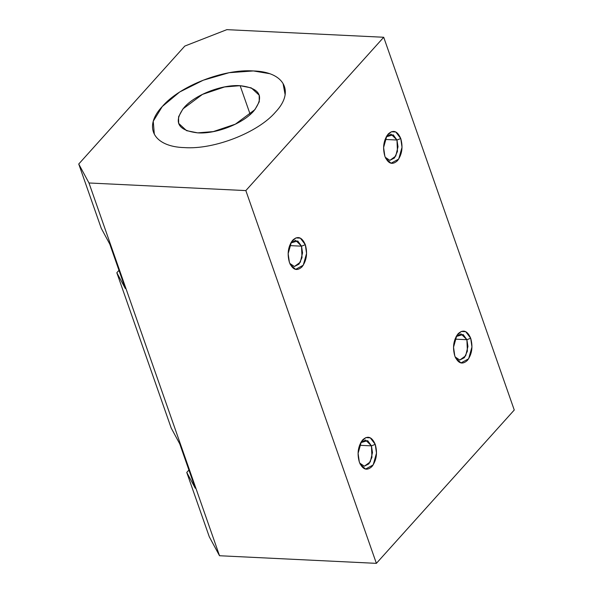 <?xml version="1.0" encoding="UTF-8"?>
<svg xmlns="http://www.w3.org/2000/svg" width="593" height="593" viewBox="0 0 593 593"><rect width="100%" height="100%" fill="white"/><g stroke="black" fill="none" stroke-linecap="round" stroke-linejoin="round"><path stroke-width="0.89" d="M514.257 410.022L376.385 563.35L219.521 555.737L209.285 536.776L186.751 472.428L188.908 470.034L186.751 472.428L209.285 536.776L219.521 555.737L376.385 563.35L245.843 190.59L383.715 37.263L226.852 29.65L184.801 46.069L78.743 164.016L88.98 182.978L245.843 190.59L88.98 182.978L219.521 555.737L88.98 182.978L78.743 164.016L184.801 46.069L226.852 29.65L383.715 37.263L245.843 190.59L376.385 563.35L514.257 410.022L383.715 37.263L514.257 410.022M184.453 147.605C153.58 146.812 142.824 126.976 162.274 106.525C179.664 86.007 223.731 68.781 253.389 70.945C284.255 71.731 295.01 91.567 275.567 112.025C258.177 132.536 214.11 149.77 184.453 147.605M360.737 442.645L367.69 440.666L371.448 445.862L359.558 445.284L371.448 445.862L375.243 444.379C377.637 452.941 376.54 460.331 371.952 466.543C366.874 471.183 362.664 469.693 359.336 462.073C356.942 453.512 358.039 446.129 362.627 439.917C367.712 435.277 371.915 436.759 375.243 444.379L370.277 437.842L365.837 437.612L361.382 441.548L358.083 453.356L359.336 462.073L360.285 464.282L365.533 469.063L373.182 464.934L376.496 453.111L375.243 444.379L371.448 445.862L365.57 440.021L360.655 442.749M456.187 336.498L463.14 334.519L466.899 339.715L455.009 339.137L466.899 339.715L470.694 338.232C473.088 346.794 471.991 354.184 467.403 360.396C462.325 365.036 458.115 363.546 454.787 355.926C452.392 347.365 453.489 339.974 458.078 333.77C463.163 329.13 467.366 330.612 470.694 338.232L465.727 331.695L461.287 331.465L456.832 335.401L453.534 347.209L454.787 355.926L455.735 358.135L460.983 362.916L468.633 358.787L471.946 346.964L470.694 338.232L466.899 339.715L461.02 333.874L456.106 336.602M290.8 242.952L297.753 240.973L301.518 246.169L289.629 245.591L301.518 246.169L305.313 244.687C307.708 253.248 306.611 260.638 302.022 266.843C296.937 271.49 292.734 270 289.406 262.38C287.012 253.819 288.109 246.429 292.697 240.217C297.775 235.577 301.985 237.067 305.313 244.687L300.347 238.141L295.9 237.919L291.452 241.855L288.146 253.663L289.406 262.38L290.348 264.589L295.596 269.37L303.245 265.234L306.566 253.419L305.313 244.687L301.518 246.169L295.633 240.328L290.726 243.056M386.251 136.805L393.203 134.826L396.969 140.022L385.079 139.444L396.969 140.022L400.764 138.54C403.158 147.101 402.061 154.491 397.473 160.696C392.388 165.336 388.185 163.853 384.857 156.233C382.463 147.672 383.56 140.282 388.148 134.07C393.226 129.43 397.436 130.92 400.764 138.54L395.798 131.994L391.35 131.772L386.903 135.708L383.597 147.516L384.857 156.233L385.798 158.435L391.046 163.223L398.696 159.087L402.017 147.272L400.764 138.54L396.969 140.022L391.084 134.181L386.176 136.909M171.207 428.057L116.821 272.736L118.978 270.341L116.821 272.736L171.207 428.057L179.738 443.853L195.282 488.232L186.751 472.428L195.282 488.232L179.738 443.853L171.207 428.057M101.277 228.357L78.743 164.016L101.277 228.357L109.809 244.16L125.345 288.539L116.821 272.736L125.345 288.539L109.809 244.16L101.277 228.357M250.216 114.479L240.128 85.688L224.569 86.956L202.48 94.383L182.926 108.919L178.589 116.769L178.663 123.374L186.565 130.668L197.706 132.862C177.678 130.49 173.126 122.062 184.06 107.585C194.756 94.969 221.878 84.354 240.128 85.688C260.164 88.06 264.708 96.489 253.782 110.965C243.086 123.589 215.963 134.203 197.706 132.862L213.272 131.602L235.362 124.167L254.916 109.638L259.252 101.788L259.178 95.177L251.276 87.89L240.128 85.688L250.216 114.479M285.151 94.843L283.098 83.665M269.696 73.68L253.389 70.945L229.128 72.694L203.236 80.225L179.664 92.004L162.274 106.525L153.246 121.239L154.313 134.1M385.242 157.256L389.816 160.362L394.427 158.005L397.458 151.467L396.969 140.022L398.007 146.745L395.753 156.063L389.875 160.369L385.257 157.278M289.792 263.403L294.365 266.509L298.976 264.152L302.007 257.621L301.518 246.169L302.556 252.892L300.303 262.21L294.424 266.516L289.807 263.425M466.899 339.715L467.936 346.445L465.675 355.778L459.783 360.062L455.172 356.949L459.745 360.062L464.356 357.698L467.388 351.167L466.899 339.715M359.721 463.096L364.295 466.209L368.905 463.845L371.937 457.314L371.448 445.862L372.486 452.585L370.24 461.91L364.354 466.209L359.743 463.118M178.797 123.774L178.663 123.374M259.178 95.177L259.445 95.933M385.798 158.435L385.524 157.901M290.348 264.589L290.073 264.048M455.735 358.135L455.454 357.594M360.285 464.282L360.003 463.741"/></g></svg>
